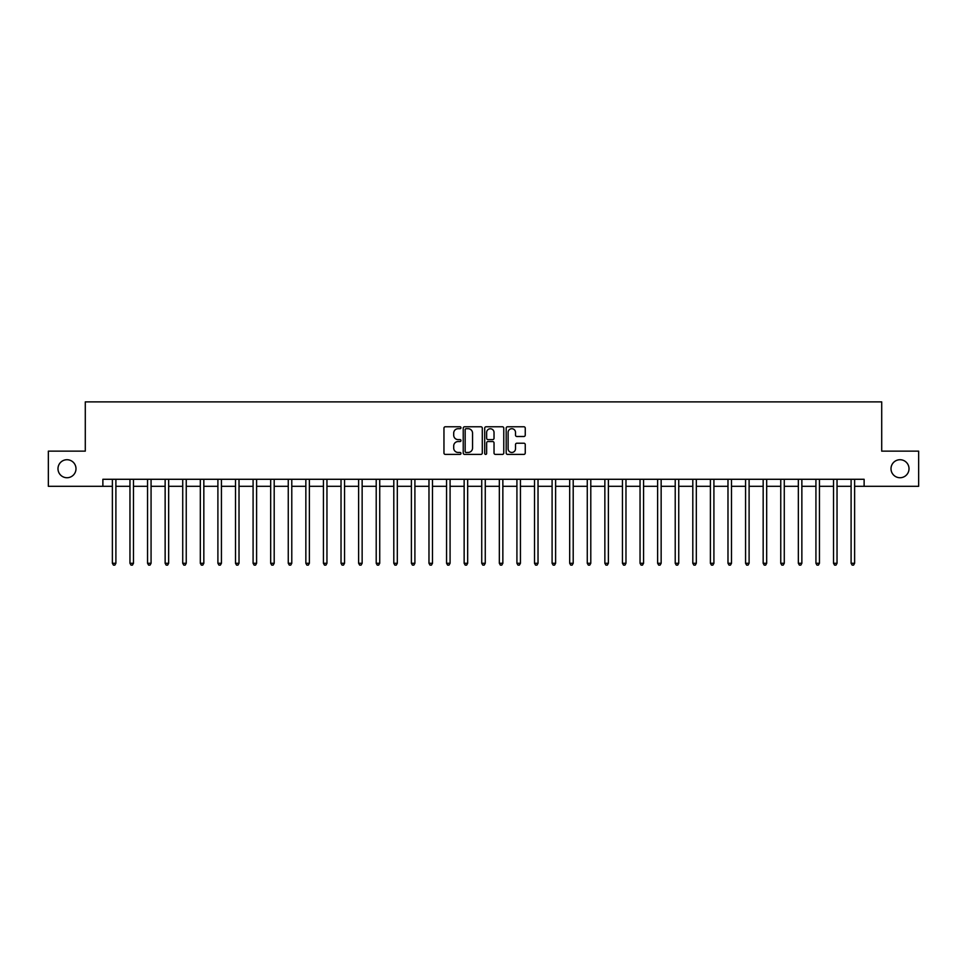 <?xml version="1.0" encoding="UTF-8"?>
<svg xmlns="http://www.w3.org/2000/svg" width="967" height="967" viewBox="0 0 967 967"><rect width="100%" height="100%" fill="white"/><g stroke="black" fill="none" stroke-linecap="round" stroke-linejoin="round"><path stroke-width="1.45" d="M460.981 427.74A0.967 0.967 0 0 0 460.014 426.773L445.34 426.773A1.378 1.378 0 0 0 443.962 428.151L443.962 453.015A1.378 1.378 0 0 0 445.34 454.393L460.014 454.393A0.967 0.967 0 0 0 460.981 453.426A0.967 0.967 0 0 0 460.014 452.459L458.116 452.459A4.424 4.424 0 0 1 453.704 448.047L453.704 445.968A4.424 4.424 0 0 1 458.116 441.544L460.014 441.544A0.967 0.967 0 0 0 460.981 440.577A0.967 0.967 0 0 0 460.014 439.61L458.116 439.61A4.424 4.424 0 0 1 453.704 435.198L453.704 433.119A4.424 4.424 0 0 1 458.116 428.707L460.014 428.707A0.967 0.967 0 0 0 460.981 427.74M891.006 468.729A9.005 9.005 0 0 0 900.011 477.734A9.005 9.005 0 0 0 909.016 468.729A9.005 9.005 0 0 0 900.011 459.724A9.005 9.005 0 0 0 891.006 468.729M57.984 468.729A9.005 9.005 0 0 0 66.989 477.734A9.005 9.005 0 0 0 75.994 468.729A9.005 9.005 0 0 0 66.989 459.724A9.005 9.005 0 0 0 57.984 468.729M523.86 436.504A1.378 1.378 0 0 0 525.25 435.126L525.25 428.151A1.378 1.378 0 0 0 523.86 426.773L507.566 426.773A1.378 1.378 0 0 0 506.188 428.151L506.188 453.015A1.378 1.378 0 0 0 507.566 454.393L523.86 454.393A1.378 1.378 0 0 0 525.25 453.015L525.25 444.59A1.378 1.378 0 0 0 523.86 443.212L516.886 443.212A1.378 1.378 0 0 0 515.508 444.59L515.508 448.761A3.699 3.699 0 0 1 511.809 452.459A3.699 3.699 0 0 1 508.122 448.761L508.122 432.394A3.699 3.699 0 0 1 511.809 428.707A3.699 3.699 0 0 1 515.508 432.394L515.508 435.126A1.378 1.378 0 0 0 516.886 436.504L523.86 436.504M102.877 486.316L48.35 486.316L48.35 451.142L85.289 451.142L85.289 401.885L881.711 401.885L881.711 451.142L918.65 451.142L918.65 486.316L864.123 486.316L864.123 479.281L102.877 479.281L102.877 486.316L112.377 486.316M482.291 428.151A1.378 1.378 0 0 0 480.913 426.773L464.607 426.773A1.378 1.378 0 0 0 463.229 428.151L463.229 453.015A1.378 1.378 0 0 0 464.607 454.393L480.913 454.393A1.378 1.378 0 0 0 482.291 453.015L482.291 428.151M486.087 426.773L502.393 426.773A1.378 1.378 0 0 1 503.771 428.151L503.771 453.015A1.378 1.378 0 0 1 502.393 454.393L495.418 454.393A1.378 1.378 0 0 1 494.028 453.015L494.028 442.934A1.378 1.378 0 0 0 492.65 441.544L488.021 441.544A1.378 1.378 0 0 0 486.643 442.934L486.643 453.426A0.967 0.967 0 0 1 485.676 454.393A0.967 0.967 0 0 1 484.709 453.426L484.709 428.151A1.378 1.378 0 0 1 486.087 426.773M115.895 486.316L129.965 486.316M133.482 486.316L147.552 486.316M151.07 486.316L165.139 486.316M168.657 486.316L182.727 486.316M186.244 486.316L200.314 486.316M203.832 486.316L217.901 486.316M221.431 486.316L235.501 486.316M239.018 486.316L253.088 486.316M256.606 486.316L270.675 486.316M274.193 486.316L288.263 486.316M291.78 486.316L305.85 486.316M309.367 486.316L323.437 486.316M326.955 486.316L341.025 486.316M344.542 486.316L358.624 486.316M362.142 486.316L376.211 486.316M379.729 486.316L393.799 486.316M397.316 486.316L411.386 486.316M414.903 486.316L428.973 486.316M432.491 486.316L446.561 486.316M450.078 486.316L464.148 486.316M467.665 486.316L481.735 486.316M485.265 486.316L499.335 486.316M502.852 486.316L516.922 486.316M520.439 486.316L534.509 486.316M538.027 486.316L552.097 486.316M555.614 486.316L569.684 486.316M573.201 486.316L587.271 486.316M590.789 486.316L604.858 486.316M608.376 486.316L622.458 486.316M625.975 486.316L640.045 486.316M643.563 486.316L657.633 486.316M661.15 486.316L675.22 486.316M678.737 486.316L692.807 486.316M696.325 486.316L710.394 486.316M713.912 486.316L727.982 486.316M731.499 486.316L745.569 486.316M749.099 486.316L763.168 486.316M766.686 486.316L780.756 486.316M784.273 486.316L798.343 486.316M801.861 486.316L815.93 486.316M819.448 486.316L833.518 486.316M837.035 486.316L851.105 486.316M854.623 486.316L864.123 486.316M466.13 428.707A0.967 0.967 0 0 0 465.163 429.674L465.163 451.492A0.967 0.967 0 0 0 466.13 452.459L468.137 452.459A4.424 4.424 0 0 0 472.549 448.047L472.549 433.119A4.424 4.424 0 0 0 468.137 428.707L466.13 428.707M494.028 432.467A3.699 3.699 0 0 0 490.342 428.78A3.699 3.699 0 0 0 486.643 432.467L486.643 438.232A1.378 1.378 0 0 0 488.021 439.61L492.65 439.61A1.378 1.378 0 0 0 494.028 438.232L494.028 432.467M116.064 479.281L115.992 479.463A1.402 1.402 90.2 0 0 115.895 479.983L115.895 563.278L112.377 563.278L112.377 479.983A1.402 1.402 90.2 0 0 112.269 479.463L112.196 479.281M115.895 563.278L114.831 565.115L113.429 565.115L112.377 563.278M133.651 479.281L133.579 479.463A1.402 1.402 87 0 0 133.482 479.983L133.482 563.278L129.965 563.278L129.965 479.983A1.402 1.402 87 0 0 129.856 479.463L129.783 479.281M133.482 563.278L132.431 565.115L131.016 565.115L129.965 563.278M151.239 479.281L151.166 479.463A1.402 1.402 87 0 0 151.07 479.983L151.07 563.278L147.552 563.278L147.552 479.983A1.402 1.402 87 0 0 147.455 479.463L147.383 479.281M151.07 563.278L150.018 565.115L148.604 565.115L147.552 563.278M168.826 479.281L168.766 479.463A1.402 1.402 87 0 0 168.657 479.983L168.657 563.278L165.139 563.278L165.139 479.983A1.402 1.402 87 0 0 165.043 479.463L164.97 479.281M168.657 563.278L167.605 565.115L166.191 565.115L165.139 563.278M186.426 479.281L186.353 479.463A1.402 1.402 87 0 0 186.244 479.983L186.244 563.278L182.727 563.278L182.727 479.983A1.402 1.402 87 0 0 182.63 479.463L182.558 479.281M186.244 563.278L185.193 565.115L183.79 565.115L182.727 563.278M204.013 479.281L203.94 479.463A1.402 1.402 87 0 0 203.832 479.983L203.832 563.278L200.314 563.278L200.314 479.983A1.402 1.402 87 0 0 200.217 479.463L200.145 479.281M203.832 563.278L202.78 565.115L201.378 565.115L200.314 563.278M221.6 479.281L221.528 479.463A1.402 1.402 87 0 0 221.431 479.983L221.431 563.278L217.901 563.278L217.901 479.983A1.402 1.402 87 0 0 217.805 479.463L217.732 479.281M221.431 563.278L220.367 565.115L218.965 565.115L217.901 563.278M239.187 479.281L239.115 479.463A1.402 1.402 87 0 0 239.018 479.983L239.018 563.278L235.501 563.278L235.501 479.983A1.402 1.402 87 0 0 235.392 479.463L235.319 479.281M239.018 563.278L237.955 565.115L236.552 565.115L235.501 563.278M256.775 479.281L256.702 479.463A1.402 1.402 87 0 0 256.606 479.983L256.606 563.278L253.088 563.278L253.088 479.983A1.402 1.402 87 0 0 252.979 479.463L252.907 479.281M256.606 563.278L255.542 565.115L254.14 565.115L253.088 563.278M274.362 479.281L274.29 479.463A1.402 1.402 87 0 0 274.193 479.983L274.193 563.278L270.675 563.278L270.675 479.983A1.402 1.402 87 0 0 270.567 479.463L270.506 479.281M274.193 563.278L273.141 565.115L271.727 565.115L270.675 563.278M291.949 479.281L291.877 479.463A1.402 1.402 87 0 0 291.78 479.983L291.78 563.278L288.263 563.278L288.263 479.983A1.402 1.402 87 0 0 288.166 479.463L288.093 479.281M291.78 563.278L290.729 565.115L289.314 565.115L288.263 563.278M309.549 479.281L309.476 479.463A1.402 1.402 87 0 0 309.367 479.983L309.367 563.278L305.85 563.278L305.85 479.983A1.402 1.402 87 0 0 305.753 479.463L305.681 479.281M309.367 563.278L308.316 565.115L306.902 565.115L305.85 563.278M327.136 479.281L327.064 479.463A1.402 1.402 87 0 0 326.955 479.983L326.955 563.278L323.437 563.278L323.437 479.983A1.402 1.402 87 0 0 323.341 479.463L323.268 479.281M326.955 563.278L325.903 565.115L324.501 565.115L323.437 563.278M344.723 479.281L344.651 479.463A1.402 1.402 87 0 0 344.542 479.983L344.542 563.278L341.025 563.278L341.025 479.983A1.402 1.402 87 0 0 340.928 479.463L340.855 479.281M344.542 563.278L343.49 565.115L342.088 565.115L341.025 563.278M362.311 479.281L362.238 479.463A1.402 1.402 87 0 0 362.142 479.983L362.142 563.278L358.624 563.278L358.624 479.983A1.402 1.402 87 0 0 358.515 479.463L358.443 479.281M362.142 563.278L361.078 565.115L359.676 565.115L358.624 563.278M379.898 479.281L379.826 479.463A1.402 1.402 87 0 0 379.729 479.983L379.729 563.278L376.211 563.278L376.211 479.983A1.402 1.402 87 0 0 376.103 479.463L376.03 479.281M379.729 563.278L378.665 565.115L377.263 565.115L376.211 563.278M397.485 479.281L397.413 479.463A1.402 1.402 87 0 0 397.316 479.983L397.316 563.278L393.799 563.278L393.799 479.983A1.402 1.402 87 0 0 393.69 479.463L393.617 479.281M397.316 563.278L396.265 565.115L394.85 565.115L393.799 563.278M415.073 479.281L415 479.463A1.402 1.402 87 0 0 414.903 479.983L414.903 563.278L411.386 563.278L411.386 479.983A1.402 1.402 87 0 0 411.289 479.463L411.217 479.281M414.903 563.278L413.852 565.115L412.438 565.115L411.386 563.278M432.66 479.281L432.6 479.463A1.402 1.402 87 0 0 432.491 479.983L432.491 563.278L428.973 563.278L428.973 479.983A1.402 1.402 87 0 0 428.877 479.463L428.804 479.281M432.491 563.278L431.439 565.115L430.025 565.115L428.973 563.278M450.259 479.281L450.187 479.463A1.402 1.402 87 0 0 450.078 479.983L450.078 563.278L446.561 563.278L446.561 479.983A1.402 1.402 87 0 0 446.464 479.463L446.391 479.281M450.078 563.278L449.026 565.115L447.624 565.115L446.561 563.278M467.847 479.281L467.774 479.463A1.402 1.402 87 0 0 467.665 479.983L467.665 563.278L464.148 563.278L464.148 479.983A1.402 1.402 87 0 0 464.051 479.463L463.979 479.281M467.665 563.278L466.614 565.115L465.212 565.115L464.148 563.278M485.434 479.281L485.361 479.463A1.402 1.402 87 0 0 485.265 479.983L485.265 563.278L481.735 563.278L481.735 479.983A1.402 1.402 87 0 0 481.639 479.463L481.566 479.281M485.265 563.278L484.201 565.115L482.799 565.115L481.735 563.278M503.021 479.281L502.949 479.463A1.402 1.402 87 0 0 502.852 479.983L502.852 563.278L499.335 563.278L499.335 479.983A1.402 1.402 87 0 0 499.226 479.463L499.153 479.281M502.852 563.278L501.788 565.115L500.386 565.115L499.335 563.278M520.609 479.281L520.536 479.463A1.402 1.402 87 0 0 520.439 479.983L520.439 563.278L516.922 563.278L516.922 479.983A1.402 1.402 87 0 0 516.813 479.463L516.741 479.281M520.439 563.278L519.376 565.115L517.974 565.115L516.922 563.278M538.196 479.281L538.123 479.463A1.402 1.402 87 0 0 538.027 479.983L538.027 563.278L534.509 563.278L534.509 479.983A1.402 1.402 87 0 0 534.4 479.463L534.34 479.281M538.027 563.278L536.975 565.115L535.561 565.115L534.509 563.278M555.783 479.281L555.711 479.463A1.402 1.402 87 0 0 555.614 479.983L555.614 563.278L552.097 563.278L552.097 479.983A1.402 1.402 87 0 0 552 479.463L551.927 479.281M555.614 563.278L554.562 565.115L553.148 565.115L552.097 563.278M573.383 479.281L573.31 479.463A1.402 1.402 87 0 0 573.201 479.983L573.201 563.278L569.684 563.278L569.684 479.983A1.402 1.402 87 0 0 569.587 479.463L569.515 479.281M573.201 563.278L572.15 565.115L570.735 565.115L569.684 563.278M590.97 479.281L590.897 479.463A1.402 1.402 87 0 0 590.789 479.983L590.789 563.278L587.271 563.278L587.271 479.983A1.402 1.402 87 0 0 587.174 479.463L587.102 479.281M590.789 563.278L589.737 565.115L588.335 565.115L587.271 563.278M608.557 479.281L608.485 479.463A1.402 1.402 87 0 0 608.376 479.983L608.376 563.278L604.858 563.278L604.858 479.983A1.402 1.402 87 0 0 604.762 479.463L604.689 479.281M608.376 563.278L607.324 565.115L605.922 565.115L604.858 563.278M626.145 479.281L626.072 479.463A1.402 1.402 87 0 0 625.975 479.983L625.975 563.278L622.458 563.278L622.458 479.983A1.402 1.402 87 0 0 622.349 479.463L622.277 479.281M625.975 563.278L624.912 565.115L623.51 565.115L622.458 563.278M643.732 479.281L643.659 479.463A1.402 1.402 87 0 0 643.563 479.983L643.563 563.278L640.045 563.278L640.045 479.983A1.402 1.402 87 0 0 639.936 479.463L639.864 479.281M643.563 563.278L642.499 565.115L641.097 565.115L640.045 563.278M661.319 479.281L661.247 479.463A1.402 1.402 87 0 0 661.15 479.983L661.15 563.278L657.633 563.278L657.633 479.983A1.402 1.402 87 0 0 657.524 479.463L657.451 479.281M661.15 563.278L660.098 565.115L658.684 565.115L657.633 563.278M678.907 479.281L678.834 479.463A1.402 1.402 87 0 0 678.737 479.983L678.737 563.278L675.22 563.278L675.22 479.983A1.402 1.402 87 0 0 675.123 479.463L675.051 479.281M678.737 563.278L677.686 565.115L676.271 565.115L675.22 563.278M696.494 479.281L696.433 479.463A1.402 1.402 87 0 0 696.325 479.983L696.325 563.278L692.807 563.278L692.807 479.983A1.402 1.402 87 0 0 692.71 479.463L692.638 479.281M696.325 563.278L695.273 565.115L693.859 565.115L692.807 563.278M714.093 479.281L714.021 479.463A1.402 1.402 87 0 0 713.912 479.983L713.912 563.278L710.394 563.278L710.394 479.983A1.402 1.402 87 0 0 710.298 479.463L710.225 479.281M713.912 563.278L712.86 565.115L711.458 565.115L710.394 563.278M731.681 479.281L731.608 479.463A1.402 1.402 87 0 0 731.499 479.983L731.499 563.278L727.982 563.278L727.982 479.983A1.402 1.402 87 0 0 727.885 479.463L727.813 479.281M731.499 563.278L730.448 565.115L729.045 565.115L727.982 563.278M749.268 479.281L749.195 479.463A1.402 1.402 87 0 0 749.099 479.983L749.099 563.278L745.569 563.278L745.569 479.983A1.402 1.402 87 0 0 745.472 479.463L745.4 479.281M749.099 563.278L748.035 565.115L746.633 565.115L745.569 563.278M766.855 479.281L766.783 479.463A1.402 1.402 87 0 0 766.686 479.983L766.686 563.278L763.168 563.278L763.168 479.983A1.402 1.402 87 0 0 763.06 479.463L762.987 479.281M766.686 563.278L765.622 565.115L764.22 565.115L763.168 563.278M784.442 479.281L784.37 479.463A1.402 1.402 87 0 0 784.273 479.983L784.273 563.278L780.756 563.278L780.756 479.983A1.402 1.402 87 0 0 780.647 479.463L780.574 479.281M784.273 563.278L783.21 565.115L781.807 565.115L780.756 563.278M802.03 479.281L801.957 479.463A1.402 1.402 87 0 0 801.861 479.983L801.861 563.278L798.343 563.278L798.343 479.983A1.402 1.402 87 0 0 798.234 479.463L798.174 479.281M801.861 563.278L800.809 565.115L799.395 565.115L798.343 563.278M819.617 479.281L819.545 479.463A1.402 1.402 87 0 0 819.448 479.983L819.448 563.278L815.93 563.278L815.93 479.983A1.402 1.402 87 0 0 815.834 479.463L815.761 479.281M819.448 563.278L818.396 565.115L816.982 565.115L815.93 563.278M837.217 479.281L837.144 479.463A1.402 1.402 87 0 0 837.035 479.983L837.035 563.278L833.518 563.278L833.518 479.983A1.402 1.402 87 0 0 833.421 479.463L833.349 479.281M837.035 563.278L835.984 565.115L834.569 565.115L833.518 563.278M854.804 479.281L854.731 479.463A1.402 1.402 87 0 0 854.623 479.983L854.623 563.278L851.105 563.278L851.105 479.983A1.402 1.402 87 0 0 851.008 479.463L850.936 479.281M854.623 563.278L853.571 565.115L852.169 565.115L851.105 563.278"/></g></svg>
